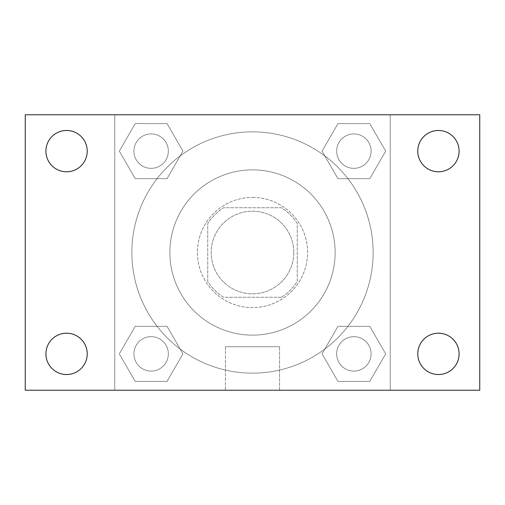 <?xml version="1.0" encoding="UTF-8"?>
<svg xmlns="http://www.w3.org/2000/svg" width="505" height="505" viewBox="0 0 505 505"><rect width="100%" height="100%" fill="white"/><g stroke="black" fill="none" stroke-linecap="round" stroke-linejoin="round"><path stroke-width="0.38" stroke-dasharray="2.52 1.89" d="M293.815 252.5A41.315 41.315 0 0 0 231.839 216.714A41.315 41.315 0 0 0 231.839 288.286A41.315 41.315 0 0 0 293.815 252.5A41.315 41.315 0 0 0 231.839 216.714A41.315 41.315 0 0 0 231.839 288.286A41.315 41.315 0 0 0 293.815 252.5M281.487 297.262L223.513 297.262A53.328 53.328 0 0 1 207.738 281.487L207.738 223.513A53.328 53.328 0 0 1 223.513 207.738L281.487 207.738A53.328 53.328 0 0 1 297.262 223.513L297.262 281.487A53.328 53.328 0 0 1 281.487 297.262L223.513 297.262A53.328 53.328 0 0 1 207.738 281.487L207.738 223.513A53.328 53.328 0 0 1 223.513 207.738L281.487 207.738A53.328 53.328 0 0 1 297.262 223.513L297.262 281.487A53.328 53.328 0 0 1 281.487 297.262M252.5 197.411A55.089 55.089 0 0 1 300.21 280.048A55.089 55.089 0 0 1 204.79 280.048A55.089 55.089 0 0 1 252.5 197.411A55.089 55.089 0 0 0 197.411 252.5A55.089 55.089 0 0 0 252.5 307.589A55.089 55.089 0 0 0 307.589 252.5A55.089 55.089 0 0 0 252.5 197.411M335.137 252.5A82.637 82.637 0 0 0 211.185 180.935A82.637 82.637 0 0 0 211.185 324.065A82.637 82.637 0 0 0 335.137 252.5A82.637 82.637 0 0 0 211.185 180.935A82.637 82.637 0 0 0 211.185 324.065A82.637 82.637 0 0 0 335.137 252.5M119.325 151.134L135.226 123.586L167.035 123.586L182.943 151.134L167.035 178.675L135.226 178.675L119.325 151.134L135.226 123.586L167.035 123.586L182.943 151.134L167.035 178.675L135.226 178.675L119.325 151.134L135.226 123.586L167.035 123.586L182.943 151.134L167.035 178.675L135.226 178.675L119.325 151.134M119.325 353.866L135.226 326.325L167.035 326.325L182.943 353.866L167.035 381.414L135.226 381.414L119.325 353.866L135.226 326.325L167.035 326.325L182.943 353.866L167.035 381.414L135.226 381.414L119.325 353.866L135.226 326.325L167.035 326.325L182.943 353.866L167.035 381.414L135.226 381.414L119.325 353.866M114.774 390.226L114.774 114.774L390.226 114.774L390.226 390.226L114.774 390.226L114.774 114.774L390.226 114.774L390.226 390.226L114.774 390.226L114.774 114.774L390.226 114.774L390.226 390.226L25.25 390.226L25.25 114.774L114.774 114.774L114.774 390.226M322.057 151.134L337.965 123.586L369.774 123.586L385.675 151.134L369.774 178.675L337.965 178.675L322.057 151.134L337.965 123.586L369.774 123.586L385.675 151.134L369.774 178.675L337.965 178.675L322.057 151.134L337.965 123.586L369.774 123.586L385.675 151.134L369.774 178.675L337.965 178.675L322.057 151.134M322.057 353.866L337.965 326.325L369.774 326.325L385.675 353.866L369.774 381.414L337.965 381.414L322.057 353.866L337.965 326.325L369.774 326.325L385.675 353.866L369.774 381.414L337.965 381.414L322.057 353.866L337.965 326.325L369.774 326.325L385.675 353.866L369.774 381.414L337.965 381.414L322.057 353.866M269.714 114.774L235.286 114.787L269.714 114.774M373.151 252.5A120.651 120.651 0 0 0 192.178 148.015A120.651 120.651 0 0 0 192.178 356.984A120.651 120.651 0 0 0 373.151 252.5A120.651 120.651 0 0 0 192.178 148.015A120.651 120.651 0 0 0 192.178 356.984A120.651 120.651 0 0 0 373.151 252.5M168.348 353.866A17.214 17.214 0 0 0 142.524 338.956A17.214 17.214 0 0 0 142.524 368.776A17.214 17.214 0 0 0 168.348 353.866A17.214 17.214 0 0 0 142.524 338.956A17.214 17.214 0 0 0 142.524 368.776A17.214 17.214 0 0 0 168.348 353.866A17.214 17.214 0 0 0 142.524 338.956A17.214 17.214 0 0 0 142.524 368.776A17.214 17.214 0 0 0 168.348 353.866A17.214 17.214 0 0 0 142.524 338.956A17.214 17.214 0 0 0 142.524 368.776A17.214 17.214 0 0 0 168.348 353.866M168.348 151.134A17.214 17.214 0 0 0 142.524 136.224A17.214 17.214 0 0 0 142.524 166.044A17.214 17.214 0 0 0 168.348 151.134A17.214 17.214 0 0 0 142.524 136.224A17.214 17.214 0 0 0 142.524 166.044A17.214 17.214 0 0 0 168.348 151.134A17.214 17.214 0 0 0 142.524 136.224A17.214 17.214 0 0 0 142.524 166.044A17.214 17.214 0 0 0 168.348 151.134A17.214 17.214 0 0 0 142.524 136.224A17.214 17.214 0 0 0 142.524 166.044A17.214 17.214 0 0 0 168.348 151.134M371.08 151.134A17.214 17.214 0 0 0 345.262 136.224A17.214 17.214 0 0 0 345.262 166.044A17.214 17.214 0 0 0 371.08 151.134A17.214 17.214 0 0 0 345.262 136.224A17.214 17.214 0 0 0 345.262 166.044A17.214 17.214 0 0 0 371.08 151.134A17.214 17.214 0 0 0 345.262 136.224A17.214 17.214 0 0 0 345.262 166.044A17.214 17.214 0 0 0 371.08 151.134A17.214 17.214 0 0 0 345.262 136.224A17.214 17.214 0 0 0 345.262 166.044A17.214 17.214 0 0 0 371.08 151.134M336.652 353.866A17.214 17.214 0 0 1 362.476 338.956A17.214 17.214 0 0 1 362.476 368.776A17.214 17.214 0 0 1 336.652 353.866A17.214 17.214 0 0 1 362.476 338.956A17.214 17.214 0 0 1 362.476 368.776A17.214 17.214 0 0 1 336.652 353.866M279.581 390.226L225.419 390.226L279.581 390.226L225.419 390.226L279.581 390.226L279.581 346.708L225.419 346.708L279.581 346.708L225.419 346.708L279.581 346.708L279.581 390.226M114.774 290.381L114.774 273.167L114.774 290.381M390.226 290.381L390.226 273.167L390.226 290.381M390.213 290.381L390.213 273.167L390.213 290.381M114.787 290.381L114.787 273.167L114.787 290.381M390.226 114.774L479.75 114.774L479.75 390.226L390.226 390.226L390.226 114.774M66.565 171.795A20.661 20.661 0 0 0 84.461 140.8A20.661 20.661 0 0 0 48.676 140.8A20.661 20.661 0 0 0 66.565 171.795M66.565 374.527A20.661 20.661 0 0 0 84.461 343.539A20.661 20.661 0 0 0 48.676 343.539A20.661 20.661 0 0 0 66.565 374.527M438.435 171.795A20.661 20.661 0 0 0 456.324 140.8A20.661 20.661 0 0 0 420.539 140.8A20.661 20.661 0 0 0 438.435 171.795M438.435 374.527A20.661 20.661 0 0 0 456.324 343.539A20.661 20.661 0 0 0 420.539 343.539A20.661 20.661 0 0 0 438.435 374.527M371.08 353.866A17.214 17.214 0 0 0 345.262 338.956A17.214 17.214 0 0 0 345.262 368.776A17.214 17.214 0 0 0 371.08 353.866A17.214 17.214 0 0 0 345.262 338.956A17.214 17.214 0 0 0 345.262 368.776A17.214 17.214 0 0 0 371.08 353.866M225.419 346.708L225.419 390.226L225.419 346.708"/><path stroke-width="0.76" d="M25.25 114.774L479.75 114.774L479.75 390.226L25.25 390.226L25.25 114.774M66.565 333.205A20.661 20.661 0 0 1 87.226 353.866A20.661 20.661 0 0 1 66.565 374.527A20.661 20.661 0 0 1 45.911 353.866A20.661 20.661 0 0 1 66.565 333.205M438.435 333.205A20.661 20.661 0 0 1 459.089 353.866A20.661 20.661 0 0 1 438.435 374.527A20.661 20.661 0 0 1 417.774 353.866A20.661 20.661 0 0 1 438.435 333.205M438.435 130.473A20.661 20.661 0 0 1 459.089 151.134A20.661 20.661 0 0 1 438.435 171.795A20.661 20.661 0 0 1 417.774 151.134A20.661 20.661 0 0 1 438.435 130.473M66.565 130.473A20.661 20.661 0 0 1 87.226 151.134A20.661 20.661 0 0 1 66.565 171.795A20.661 20.661 0 0 1 45.911 151.134A20.661 20.661 0 0 1 66.565 130.473"/></g></svg>
